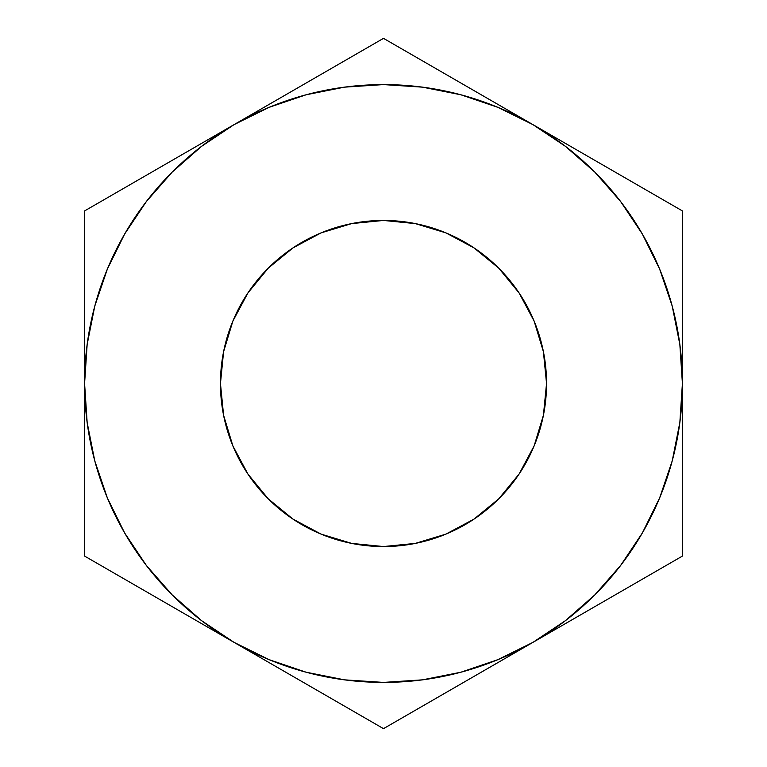 <?xml version="1.0" encoding="UTF-8"?>
<svg xmlns="http://www.w3.org/2000/svg" width="767" height="767" viewBox="0 0 767 767"><rect width="100%" height="100%" fill="white"/><g stroke="black" fill="none" stroke-linecap="round" stroke-linejoin="round"><path stroke-width="1.15" d="M220.455 383.5A163.045 163.045 0 0 1 383.5 220.455A163.045 163.045 0 0 1 546.545 383.5L543.41 415.311L534.129 445.895L519.067 474.083L498.79 498.79L474.083 519.067L445.895 534.129L415.311 543.41L383.5 546.545L351.689 543.41L321.105 534.129L292.917 519.067L268.21 498.79L247.933 474.083L232.871 445.895L223.59 415.311L220.455 383.5L223.59 351.689L232.871 321.105L247.933 292.917L268.21 268.21L292.917 247.933L321.105 232.871L351.689 223.59L383.5 220.455L415.311 223.59L445.895 232.871L474.083 247.933L498.79 268.21L519.067 292.917L534.129 321.105L543.41 351.689L546.545 383.5A163.045 163.045 0 0 1 383.5 546.545A163.045 163.045 0 0 1 220.455 383.5M305.995 672.189L344.594 679.869M422.406 679.869L460.862 672.228L497.888 659.658L532.95 642.362L493.958 664.884M620.561 565.567L642.362 532.95L659.658 497.888L672.228 460.862L679.869 422.406M679.869 344.594L672.228 306.138L659.658 269.112L642.362 234.05L620.637 201.539L594.856 172.144L565.461 146.363L532.95 124.638L571.952 147.149M461.005 94.811L422.406 87.131M344.594 87.131L306.138 94.772L269.112 107.342L234.05 124.638L273.042 102.116M146.439 201.433L124.638 234.05L107.342 269.112L94.772 306.138L87.131 344.594M87.131 422.406L94.772 460.862L107.342 497.888L124.638 532.95L146.363 565.461L172.144 594.856L201.539 620.637L234.05 642.362L195.048 619.841M84.591 294.691L84.591 210.925L157.082 169.076M172.824 159.987L194.76 147.322M84.591 338.333L84.591 320.251M295.266 89.298L311.009 80.199M682.409 294.758L682.409 383.5L682.409 210.925L455.991 80.199M471.734 89.298L493.67 101.953M594.176 159.987L609.688 168.941M682.409 472.309L682.409 556.075L609.918 597.924M682.409 428.676L682.409 446.749M594.176 607.013L571.952 619.841M384.679 727.969L383.5 728.65L311.009 686.801M295.266 677.712L273.33 665.047M471.734 677.712L456.26 686.647M84.591 472.242L84.591 383.5L87.15 422.512M172.824 607.013L157.082 597.924M87.15 344.488L84.591 383.5A298.909 298.909 0 0 1 532.95 124.638L383.5 38.35L234.05 124.638L201.539 146.363L172.144 172.144L146.363 201.539L124.638 234.05M383.5 38.35L84.591 210.925L84.591 556.075L383.5 728.65L532.95 642.362A298.909 298.909 0 0 1 84.591 383.5L84.591 556.075L234.05 642.362L269.112 659.658L306.138 672.228M344.488 679.85L383.5 682.409L422.512 679.85M679.85 422.512L682.409 383.5A298.909 298.909 0 0 1 532.95 642.362L565.461 620.637L594.856 594.856L620.637 565.461L642.362 532.95M234.05 642.362L383.5 728.65L682.409 556.075L682.409 383.5L679.85 344.488M532.95 124.638A298.909 298.909 0 0 1 682.409 383.5L682.409 210.925L532.95 124.638L497.888 107.342L460.862 94.772M422.512 87.15L383.5 84.591L344.488 87.15M234.05 124.638L84.591 210.925L84.591 383.5M532.95 642.362L682.409 556.075L682.409 383.5"/></g></svg>
